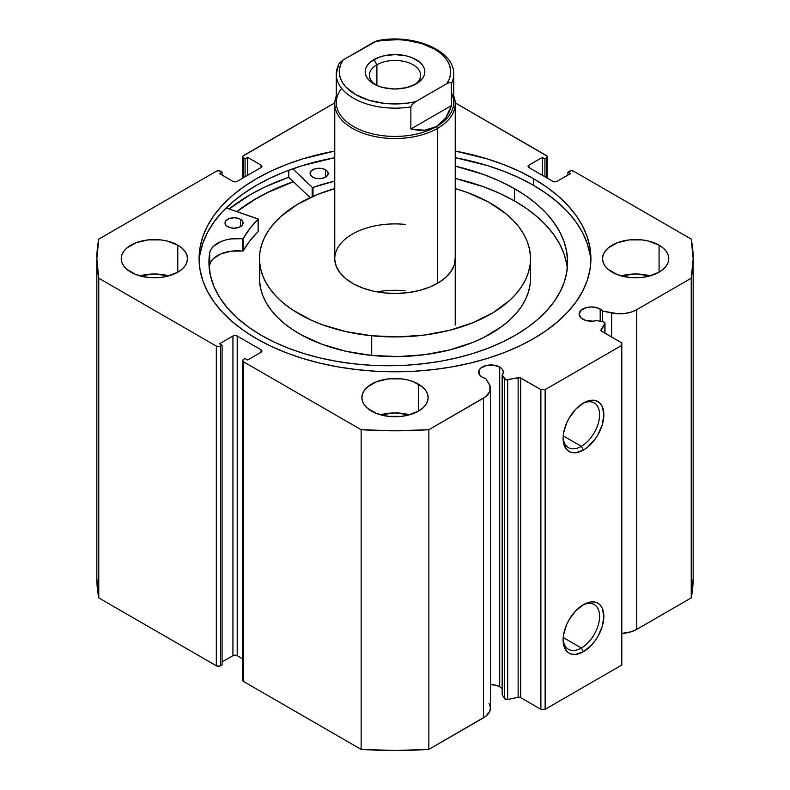 <?xml version="1.0" encoding="UTF-8"?>
<svg xmlns="http://www.w3.org/2000/svg" width="790" height="790" viewBox="0 0 790 790"><rect width="100%" height="100%" fill="white"/><g stroke="black" fill="none" stroke-linecap="round" stroke-linejoin="round"><path stroke-width="1.19" d="M603.392 321.955A2.409 1.392 180 0 1 604.271 322.281L604.972 323.357L601.032 329.766L601.19 330.911L621.809 342.9L621.809 345.358L545.139 389.618L540.883 389.618L520.126 377.719L505.857 379.773L502.163 375.112L502.163 694.795L502.163 375.112L503.21 373.028L503.131 370.865L501.926 368.812L499.705 367.064L499.705 686.747A12.344 7.13 0 0 0 490.452 684.663L495.695 685.197L499.705 686.747L499.705 367.064A12.344 7.13 180 0 1 503.319 372.1A12.344 7.13 180 0 1 502.163 375.112L504.613 378.993L504.613 698.676L502.163 694.795L504.613 698.676A2.409 1.392 0 0 0 507.694 699.506L504.613 698.676L504.613 378.993A2.409 1.392 180 0 0 507.694 379.822L518.141 377.63L518.141 697.313L507.694 699.506L507.694 379.822L507.694 699.506L518.141 697.313L518.141 377.63A2.409 1.392 180 0 1 520.669 377.956L520.669 697.629L518.141 697.313A2.409 1.392 0 0 1 520.669 697.629L540.883 709.302L520.669 697.629L520.669 377.956L540.883 389.618L545.139 389.618L545.139 709.302L540.883 709.302L540.883 389.618L540.883 709.302L545.139 709.302L621.809 665.042L545.139 709.302L545.139 389.618L621.809 345.358L621.809 342.9L601.595 331.227A2.409 1.392 180 0 1 600.884 330.25A2.409 1.392 180 0 1 601.032 329.766L601.032 330.724L604.834 323.742L604.834 333.103L604.834 323.742A2.409 1.392 180 0 0 604.982 323.268A2.409 1.392 180 0 0 604.271 322.281A2.409 1.392 180 0 0 603.392 321.955L596.677 320.543A12.344 7.13 180 0 1 582.734 319.121A12.344 7.13 180 0 1 579.119 314.084A12.344 7.13 180 0 1 586.743 307.498A12.344 7.13 180 0 1 600.193 309.048L600.193 321.283L600.193 309.048A12.344 7.13 180 0 1 602.652 311.072L602.652 321.807L602.652 311.072L598.326 308.159L591.463 306.954L586.743 307.498L581.193 310.124L579.119 314.084L581.193 318.044L585.765 320.404L593.073 321.155L596.677 320.543L603.392 321.955M489.02 703.426L490.402 707.228L489.889 711.109L485.692 716.382L428.861 749.384L428.861 429.701L483.48 398.17A23.809 13.746 180 0 0 490.452 388.453A23.809 13.746 180 0 0 489.02 383.752L485.751 378.568A12.344 7.13 180 0 1 482.236 377.146A12.344 7.13 180 0 1 478.622 372.1A12.344 7.13 180 0 1 486.245 365.513A12.344 7.13 180 0 1 499.705 367.064L493.385 365.108L486.245 365.513L480.705 368.14L478.859 370.717L479.56 374.835L482.236 377.146L485.751 378.568L489.948 385.619L489.889 391.425L485.692 396.699L428.861 429.701L395 430.817L361.139 429.701L243.587 361.83L242.698 360.605L243.587 359.371L245.078 358.512L247.625 359.993L261.046 352.241L261.925 351.017L261.046 349.782L237.197 336.017L235.065 335.503L232.931 336.017L219.521 343.759L222.079 345.23L220.588 346.099L218.455 346.603L216.322 346.099L98.77 278.218L96.834 258.676L98.77 239.123L216.322 171.252L218.455 170.749L220.588 171.252L222.079 172.121L219.521 173.593L232.931 181.335L235.065 181.848L237.197 181.335L261.046 167.569L261.925 166.334L261.046 165.11L247.625 157.358L245.078 158.839L242.935 157.417L242.935 156.084L334.782 102.868L243.587 155.521A3.012 1.738 180 0 0 242.698 156.746L242.698 178.155M502.163 688.771A12.344 7.13 0 0 0 499.705 686.747L501.926 688.495M581.341 647.988A25.803 14.892 120 0 0 599.58 616.99A25.803 14.892 120 0 0 582.378 605.298A25.803 14.892 -60 0 1 594.238 604.577A25.803 14.892 -60 0 1 598.198 625.255A25.803 14.892 -60 0 1 581.341 647.988L563.201 637.51L581.341 647.988A25.803 14.892 -60 0 1 568.445 649.262A25.803 14.892 -60 0 1 563.132 638.636A25.803 14.892 120 0 0 581.341 647.988L583.474 651.681L581.341 647.988M583.474 604.626A28.815 16.63 -60 0 1 603.846 616.388A28.815 16.63 -60 0 1 583.474 651.681L575.673 654.387L572.158 654.248L569.067 653.103L566.529 651L563.487 644.275L563.487 635.101L566.529 624.86L569.067 619.834L575.673 610.917L583.474 604.626L591.266 601.921L594.791 602.059L597.882 603.205L600.41 605.308L602.296 608.28L603.846 616.388L602.296 626.292L597.882 636.473L594.791 641.174L591.266 645.381L583.474 651.681A28.815 16.63 -60 0 1 563.102 639.91A28.815 16.63 -60 0 1 583.474 604.626L583.474 604.626M581.341 446.34A25.803 14.892 120 0 0 599.58 415.343A25.803 14.892 120 0 0 582.378 403.651A25.803 14.892 -60 0 1 594.238 402.94A25.803 14.892 -60 0 1 598.198 423.608A25.803 14.892 -60 0 1 581.341 446.34L563.201 435.873L581.341 446.34A25.803 14.892 -60 0 1 568.445 447.624A25.803 14.892 -60 0 1 563.132 436.988A25.803 14.892 120 0 0 581.341 446.34L583.474 450.033L581.341 446.34M583.474 402.979A28.815 16.63 -60 0 1 603.846 414.75A28.815 16.63 -60 0 1 583.474 450.033L575.673 452.739L572.158 452.601L569.067 451.455L566.529 449.352L563.487 442.627L563.487 433.453L566.529 423.213L569.067 418.187L575.673 409.279L583.474 402.979L591.266 400.273L594.791 400.412L597.882 401.557L600.41 403.66L602.296 406.643L603.846 414.75L602.296 424.645L597.882 434.826L594.791 439.536L587.444 447.288L583.474 450.033A28.815 16.63 -60 0 1 563.102 438.272A28.815 16.63 -60 0 1 583.474 402.979L583.474 402.979M533.536 178.698A195.91 113.108 180 0 1 590.91 258.676A195.91 113.108 180 0 1 469.971 363.173A195.91 113.108 180 0 1 256.464 338.653L270.713 346.109L286.158 352.725L302.649 358.433L320.029 363.173L338.13 366.916L356.784 369.611L375.793 371.241L395 371.784L414.207 371.241L433.216 369.611L451.87 366.916L469.971 363.173L487.351 358.433L503.842 352.725L519.287 346.109L533.536 338.653L546.443 330.427L557.898 321.52L567.783 311.991L575.999 301.958L582.477 291.51L587.148 280.746L589.972 269.765L590.91 258.676L589.972 247.586L587.148 236.605L582.477 225.841L575.999 215.394L567.783 205.361L557.898 195.831L546.443 186.924L533.536 178.698L519.287 171.242L503.842 164.626L487.351 158.918L455.238 151.048A195.91 113.108 180 0 1 533.536 178.698L533.536 185.334L533.536 178.698M590.831 261.994A195.91 113.108 0 0 0 533.536 185.334A195.91 113.108 0 0 0 455.238 157.684L487.351 165.564L503.842 171.272L519.287 177.878L533.536 185.334L546.443 193.56L557.898 202.477L567.783 211.997L575.999 222.03L582.477 232.477L587.148 243.251L589.972 254.232M168.793 275.888A33.131 19.128 0 0 0 139.909 275.888L154.356 273.972L168.793 275.888M177.78 245.147L177.78 272.204L181.898 269.301L184.959 265.993L186.845 262.408L187.477 258.676L186.845 254.943L184.959 251.358L181.898 248.05L177.78 245.147L167.026 241.009L160.814 239.913L147.888 239.913L135.949 242.777L126.805 248.05L123.744 251.358L121.858 254.943L121.226 258.676A33.131 19.128 180 0 1 141.677 241.009A33.131 19.128 180 0 1 177.78 245.147A33.131 19.128 180 0 1 187.477 258.676A33.131 19.128 180 0 1 167.026 276.342A33.131 19.128 180 0 1 130.923 272.204A33.131 19.128 180 0 1 121.226 258.676L121.858 262.408L123.744 265.993L126.805 269.301L135.949 274.574L147.888 277.438L160.814 277.438L167.026 276.342L177.78 272.204L177.78 245.147M409.447 414.829A33.131 19.128 0 0 0 380.553 414.829L395 412.913L409.447 414.829M418.424 384.088L418.424 411.136L422.541 408.242L425.603 404.934L427.489 401.34L428.131 397.617L427.489 393.884L425.603 390.29L422.541 386.982L413.407 381.708L407.68 379.941L401.458 378.854L388.542 378.854L376.593 381.708L367.459 386.982L364.397 390.29L362.511 393.884L361.869 397.617A33.131 19.128 180 0 1 382.321 379.941A33.131 19.128 180 0 1 418.424 384.088A33.131 19.128 180 0 1 428.131 397.617A33.131 19.128 180 0 1 407.68 415.283A33.131 19.128 180 0 1 371.577 411.136A33.131 19.128 180 0 1 361.869 397.617L362.511 401.34L364.397 404.934L367.459 408.242L376.593 413.516L388.542 416.37L401.458 416.37L407.68 415.283L418.424 411.136L418.424 384.088M650.091 275.888A33.131 19.128 0 0 0 621.207 275.888L635.644 273.972L650.091 275.888M659.077 245.147L659.077 272.204L663.195 269.301L666.256 265.993L668.143 262.408L668.774 258.676L668.143 254.943L666.256 251.358L663.195 248.05L659.077 245.147L648.323 241.009L642.112 239.913L629.186 239.913L617.247 242.777L608.102 248.05L605.041 251.358L603.155 254.943L602.523 258.676A33.131 19.128 180 0 1 622.974 241.009A33.131 19.128 180 0 1 659.077 245.147A33.131 19.128 180 0 1 668.774 258.676A33.131 19.128 180 0 1 648.323 276.342A33.131 19.128 180 0 1 612.22 272.204A33.131 19.128 180 0 1 602.523 258.676L603.155 262.408L605.041 265.993L608.102 269.301L617.247 274.574L629.186 277.438L642.112 277.438L648.323 276.342L659.077 272.204L659.077 245.147M547.302 178.155L547.302 156.746A3.012 1.738 180 0 0 546.413 155.521L455.218 102.868L547.065 156.084L547.065 157.417L544.922 158.839L542.375 157.358L528.954 165.11L528.076 166.334L528.954 167.569L552.803 181.335L554.936 181.848L557.069 181.335L570.479 173.593L567.921 172.121L569.412 171.252L571.545 170.749L573.678 171.252L691.23 239.123L693.166 258.676L691.23 278.218L636.612 309.759L631.23 312.09L624.93 313.462L618.224 313.758L602.652 311.072L611.638 312.959L611.638 337.024L611.638 312.959A23.809 13.746 180 0 0 636.612 309.759L691.23 278.218L691.23 597.902L636.612 629.442L631.23 631.773L621.592 633.422M334.762 151.048L302.649 158.918L286.158 164.626L270.713 171.242L256.464 178.698L243.557 186.924L232.102 195.831L222.217 205.361L214.001 215.394L207.523 225.841L202.852 236.605L200.028 247.586L199.09 258.676L200.028 269.765L202.852 280.746L207.523 291.51L214.001 301.958L222.217 311.991L232.102 321.52L243.557 330.427L256.464 338.653A195.91 113.108 180 0 1 199.09 258.676A195.91 113.108 180 0 1 334.762 151.048M490.452 388.453L490.452 708.126A23.809 13.746 0 0 1 483.48 717.853L483.48 398.17L483.48 717.853L428.861 749.384L395 750.5L361.139 749.384L243.587 681.513L242.698 680.289A3.012 1.738 0 0 0 243.587 681.513L243.587 361.83L361.139 429.701L361.139 749.384L243.587 681.513L243.587 361.83A3.012 1.738 180 0 1 242.698 360.605A3.012 1.738 180 0 1 243.587 359.371L245.078 358.512L247.625 359.993L261.046 352.241L261.046 349.782L261.046 352.241A3.012 1.738 180 0 0 261.925 351.017A3.012 1.738 180 0 0 261.046 349.782L237.197 336.017L237.197 655.69L235.065 655.187L232.931 655.69L222.079 661.961L232.931 655.69L232.931 336.017L232.931 655.69A3.012 1.738 0 0 1 237.197 655.69L237.197 336.017A3.012 1.738 180 0 0 232.931 336.017L219.521 343.759L222.079 345.23L222.079 664.913L219.61 666.158L216.322 665.773L98.77 597.902L96.834 578.359A298.166 172.141 0 0 0 98.77 597.902L98.77 278.218L216.322 346.099L216.322 665.773L98.77 597.902L98.77 278.218A298.166 172.141 180 0 1 96.834 258.676A298.166 172.141 180 0 1 98.77 239.123L216.322 171.252A3.012 1.738 180 0 1 220.588 171.252L222.079 172.121L222.079 175.064L222.079 172.121L219.521 173.593L232.931 181.335A3.012 1.738 180 0 0 237.197 181.335L261.046 167.569L261.046 165.11L261.046 167.569A3.012 1.738 180 0 0 261.925 166.334A3.012 1.738 180 0 0 261.046 165.11L247.625 157.358L247.625 175.311L247.625 157.358L245.078 158.839L245.078 176.792L245.078 158.839L243.587 157.98A3.012 1.738 180 0 1 242.698 156.746M242.698 658.87L237.197 655.69L242.698 658.87M547.302 156.746A3.012 1.738 180 0 1 546.413 157.98L544.922 158.839L544.922 176.792L544.922 158.839L542.375 157.358L542.375 175.311L542.375 157.358L528.954 165.11A3.012 1.738 180 0 0 528.076 166.334A3.012 1.738 180 0 0 528.954 167.569L528.954 165.11L528.954 167.569L552.803 181.335A3.012 1.738 180 0 0 557.069 181.335L570.479 173.593L567.921 172.121L567.921 175.064L567.921 172.121L569.412 171.252A3.012 1.738 180 0 1 573.678 171.252L691.23 239.123A298.166 172.141 180 0 1 693.166 258.676A298.166 172.141 180 0 1 691.23 278.218L691.23 597.902A298.166 172.141 0 0 0 693.166 578.359L691.23 597.902L636.612 629.442L636.612 309.759L636.612 629.442A23.809 13.746 0 0 1 621.809 633.412M621.809 665.042L621.809 345.358L621.809 665.042M546.413 157.98L546.413 177.651L546.413 157.98M222.079 664.913L220.588 665.773L220.588 346.099L222.079 345.23L222.079 664.913M243.587 177.651L243.587 157.98L243.587 177.651M216.322 346.099L216.322 665.773A3.012 1.738 0 0 0 220.588 665.773L220.588 346.099A3.012 1.738 180 0 1 216.322 346.099M200.028 254.232L202.852 243.251L207.523 232.477L214.001 222.03L222.217 211.997L232.102 202.477L243.557 193.56L256.464 185.334L270.713 177.878L286.158 171.272L302.649 165.564L334.762 157.684A195.91 113.108 0 0 0 199.169 261.994M288.725 177.276A204.798 118.243 0 0 0 229.179 208.955L250.183 194.745L265.075 186.944L288.725 177.276L288.725 170.294L288.725 177.276L310.154 197.658L288.725 177.276M236.842 211.592L256.464 198.369L270.713 190.913L293.337 181.661A195.91 113.108 180 0 0 236.842 211.592M428.861 429.701A298.166 172.141 180 0 1 361.139 429.701L361.139 749.384A298.166 172.141 0 0 0 428.861 749.384L428.861 429.701M414.483 84.816A25.596 14.783 0 0 0 412.37 64.365A25.596 14.783 0 0 0 376.899 64.78L373.917 59.615A29.813 17.212 180 0 1 416.083 59.615A29.813 17.212 180 0 1 416.083 83.957L422.551 78.368L424.24 75.139L424.813 71.781L424.24 68.424L422.551 65.195L419.796 62.222L411.56 57.473L406.406 55.883L395 54.569L383.594 55.883L378.44 57.473L370.204 62.222L367.449 65.195L365.76 68.424L365.187 71.781L365.76 75.139L367.449 78.368L370.204 81.35L378.44 86.1L383.594 87.69L395 89.003L406.406 87.69L416.083 83.957A29.813 17.212 180 0 1 373.917 83.957A29.813 17.212 180 0 1 373.917 59.615L376.899 64.78A25.596 14.783 180 0 1 404.796 61.571A25.596 14.783 180 0 1 420.596 75.228A25.596 14.783 180 0 1 414.483 84.816M376.899 85.468L376.899 64.78L376.899 85.468M451.544 93.368A58.727 33.911 180 0 1 436.524 126.499L437.591 128.345A60.238 34.78 0 0 0 453.727 96.025A60.238 34.78 180 0 1 455.238 103.757A60.238 34.78 180 0 1 437.591 128.345L437.591 283.264L437.591 128.345A60.238 34.78 180 0 1 371.952 135.88A60.238 34.78 180 0 1 334.762 103.757A60.238 34.78 180 0 1 336.273 96.025A60.238 34.78 0 0 0 365.869 134.191A60.238 34.78 0 0 0 437.591 128.345L436.524 126.499A58.727 33.911 180 0 1 361.465 130.36A58.727 33.911 180 0 1 341.626 88.381M338.752 64.02L336.273 74.24L336.273 102.522A58.727 33.911 0 0 0 372.525 133.846A58.727 33.911 0 0 0 436.524 126.499L424.665 130.222L410.859 129.027L410.859 106.887A58.727 33.911 180 0 1 336.273 74.24A58.727 33.911 180 0 1 338.456 65.086M453.727 74.24A58.727 33.911 180 0 1 451.544 83.404L451.544 105.534L445.688 118.085L436.524 126.499A58.727 33.911 0 0 0 453.727 102.522L453.727 74.24C454.655 50.205 412.795 33.348 377.324 40.675L343.255 59.852L338.673 64.188M378.914 40.952L378.41 40.665M377.353 40.665L374.341 41.91L382.064 40.497L398.18 39.668L406.218 40.28L421.425 43.46L434.401 49.039L439.704 52.584L444.059 56.534L447.367 60.8L449.579 65.303L450.626 69.955L450.498 74.635L449.194 79.247L446.745 83.71L415.659 101.663L411.59 105.119L410.859 106.887L410.859 129.027L451.544 105.534L451.327 82.752L449.54 82.516L446.745 83.71L415.659 101.663L407.936 103.075L391.82 103.905L383.782 103.293L368.575 100.103L355.599 94.533L345.941 87.038L342.633 82.762L340.421 78.259L339.374 73.618L339.503 68.937L340.806 64.316L343.255 59.852L374.341 41.91A55.715 32.173 180 0 1 434.401 49.039A55.715 32.173 180 0 1 446.745 83.71L449.54 82.516L450.823 82.466L451.544 83.404A58.727 33.911 0 0 0 453.687 73.026M410.859 129.027L417.95 130.241L424.665 130.222L430.886 128.968L436.524 126.499L441.492 122.855L445.688 118.085L449.056 112.279L451.544 105.534L410.859 129.027M336.313 75.455A58.727 33.911 0 0 0 410.859 106.887L412.874 103.688L415.659 101.663A55.715 32.173 180 0 1 355.599 94.533A55.715 32.173 180 0 1 343.255 59.852L339.177 63.319M375.526 84.816A25.596 14.783 180 0 1 369.404 75.228A25.596 14.783 180 0 1 376.899 64.78A25.596 14.783 0 0 0 375.517 84.816M258.202 231.391L258.024 218.899L226.187 207.918L258.202 219.097L249.739 228.705L243.172 238.689L231.302 238.886L225.92 239.903L221.003 241.543L213.399 246.352L211.019 249.324L209.715 252.504L209.715 264.798A179.34 103.539 0 0 0 209.251 268.343M227.698 226.681A9.036 5.214 180 0 1 225.022 222.978A9.036 5.214 180 0 1 230.581 218.168A9.036 5.214 180 0 1 240.427 219.274L240.427 226.681L240.427 219.274L237.484 218.159L234.018 217.764L229.011 218.652L225.693 221.003L225.199 224.024L226.562 225.9L230.631 227.806L234.097 228.201L239.103 227.313L242.421 224.962L243.093 222.958L242.392 220.963L240.427 219.274A9.036 5.214 180 0 1 243.093 222.978A9.036 5.214 180 0 1 237.533 227.797A9.036 5.214 180 0 1 227.698 226.681M312.781 177.177A9.036 5.214 180 0 1 310.115 173.474A9.036 5.214 180 0 1 315.674 168.655A9.036 5.214 180 0 1 325.51 169.771L325.51 177.177L325.51 169.771L322.577 168.645L317.353 168.359L314.094 169.149L310.786 171.499L310.292 174.511L312.781 177.177L315.724 178.303L319.18 178.688L324.196 177.799L326.675 176.358L328.186 173.454L327.485 171.46L325.51 169.771A9.036 5.214 180 0 1 328.186 173.474A9.036 5.214 180 0 1 322.626 178.283A9.036 5.214 180 0 1 312.781 177.177M261.954 335.701A179.34 103.539 180 0 1 208.935 262.201A179.34 103.539 180 0 1 209.715 252.504L208.955 263.919L210.377 275.315L213.962 286.553L219.669 297.484L227.421 307.991L237.138 317.945L248.702 327.218L261.954 335.701L275.038 342.495L289.219 348.509L304.348 353.703L320.286 358.008L336.876 361.395L353.969 363.825L371.389 365.276L388.966 365.74L406.544 365.197L423.944 363.667L440.998 361.168L457.548 357.702L473.427 353.328L488.487 348.064L502.578 341.981L515.574 335.128L527.345 327.574L537.773 319.387L546.769 310.648L554.225 301.454L560.09 291.865L564.297 282L566.815 271.948L567.615 261.796L566.677 251.645L564.03 241.602L559.685 231.756L553.691 222.207L546.107 213.033L537.002 204.343L526.456 196.197L514.586 188.701A179.34 103.539 180 0 1 567.615 262.201A179.34 103.539 180 0 1 457.222 357.781A179.34 103.539 180 0 1 261.954 335.701M566.677 263.939L564.03 253.896L559.685 244.051L553.691 234.502L546.107 225.328L537.002 216.638L526.456 208.501L514.586 200.996L514.586 188.701L514.586 200.996A179.34 103.539 -0 0 0 455.238 178.441L483.648 186.805L499.794 193.412L514.586 200.996A179.34 103.539 -0 0 1 567.299 268.343M312.168 196.74L312.168 187.279L292.774 168.823L312.168 187.279L312.168 196.74M455.238 166.147A179.34 103.539 180 0 1 514.586 188.701L499.794 181.117L483.648 174.511L455.238 166.147M334.762 181.088L312.998 187.388A159.017 91.808 180 0 1 334.762 181.088M258.202 219.146L258.123 231.618A159.017 91.808 -0 0 0 243.271 250.874L243.271 238.57A159.017 91.808 180 0 1 258.123 219.324L258.123 231.618L249.739 240.999L243.172 250.983L231.302 251.181L221.003 253.837L213.399 258.646L211.019 261.618L209.735 264.808L209.715 252.504L209.715 264.798M312.998 196.374L312.998 187.388L312.998 196.374M242.579 251.111A27.729 16.007 -0 0 0 209.735 264.808L209.735 252.504A27.729 16.007 180 0 1 242.579 238.807L242.579 251.111L243.271 250.874L243.271 238.57L242.579 238.807L242.579 251.111M405.359 290.809A60.238 34.78 0 0 0 377.057 291.875M334.782 259.495L336.214 266.26L339.907 272.738L345.724 278.673L353.426 283.837L362.728 288.034L373.265 291.105L384.641 292.932A60.238 34.78 180 0 1 334.762 258.676A60.238 34.78 180 0 1 405.359 224.419M530.524 258.676A135.525 78.249 180 0 0 455.238 188.583L467.621 192.612L488.546 202.062L505.877 213.685L512.987 220.173L518.951 227.036L523.731 234.205L527.266 241.602L529.527 249.176L530.495 256.829L530.149 264.502L528.51 272.125L525.587 279.621L521.4 286.908L515.998 293.92L509.432 300.605L493.069 312.682L472.934 322.695L449.806 330.24L424.566 335.039L398.2 336.896L371.705 335.76L371.705 355.431A135.525 78.249 0 0 0 530.524 278.347L530.524 258.676A135.525 78.249 180 0 1 371.705 335.76A135.525 78.249 180 0 1 259.476 258.676A135.525 78.249 180 0 1 334.762 188.583L317.067 194.656L296.931 204.669L280.569 216.746L274.002 223.432L268.6 230.443L264.413 237.731L261.49 245.226L259.851 252.84L259.505 260.522L260.473 268.175L262.734 275.75L266.269 283.146L271.049 290.315L277.014 297.178L284.124 303.666L292.29 309.729L311.517 320.315L322.379 324.739L346.099 331.652L371.705 335.76L371.705 355.431L398.2 356.576L424.566 354.71L449.806 349.911L472.934 342.366L483.421 337.646L501.759 326.547L509.432 320.276L515.998 313.6L521.4 306.579L525.587 299.291L528.51 291.796L530.149 284.183L530.524 278.278M236.98 211.641A195.762 113.019 180 0 1 293.416 181.73L267.277 192.691L253.353 200.334L236.98 211.641M259.851 272.52L259.505 280.193L260.473 287.856L262.734 295.421L266.269 302.817L271.049 309.986L277.014 316.849L284.124 323.337L292.29 329.4L301.454 334.97L322.379 344.41L346.099 351.323L371.705 355.431A135.525 78.249 0 0 1 259.476 278.347L259.476 258.676M455.238 258.676A60.238 34.78 180 0 1 384.641 292.932L396.422 293.446L408.144 292.616L419.352 290.483L429.632 287.125L438.588 282.682L445.856 277.31L451.179 271.227L454.339 264.65L455.218 257.856M242.698 680.289L242.698 360.605M96.834 578.359L96.834 258.676M693.166 578.359L693.166 258.676M604.982 333.183L604.982 323.278M334.762 103.757L334.762 258.676M455.238 103.757L455.238 325.075"/></g></svg>
